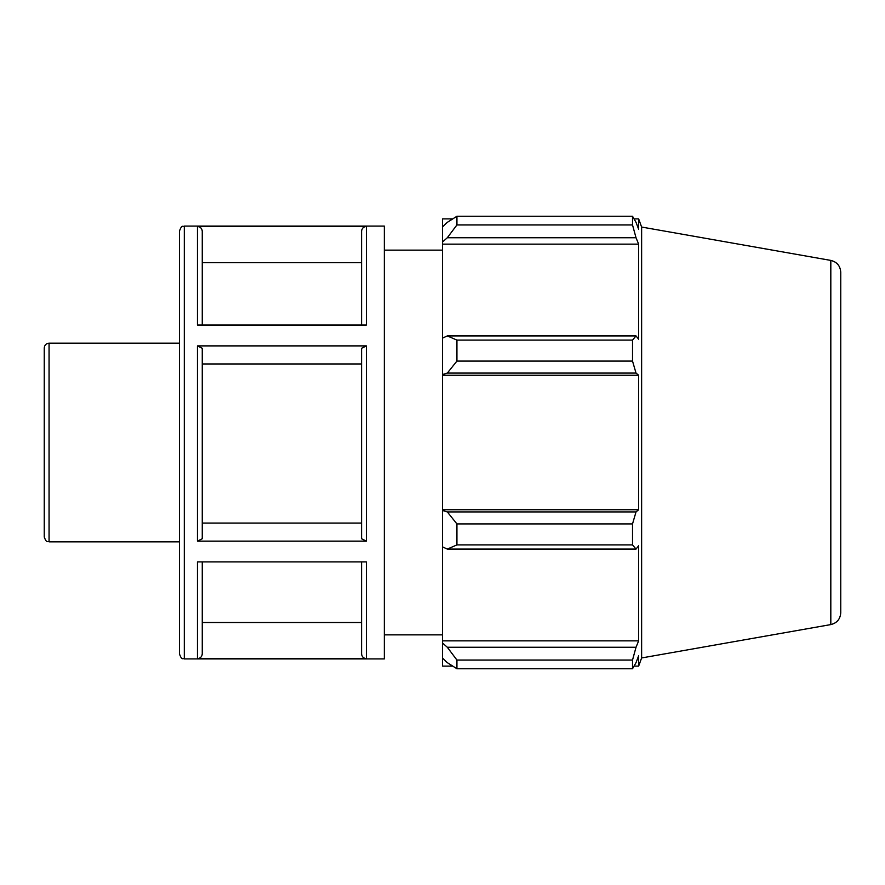 <?xml version="1.0" encoding="UTF-8"?>
<svg xmlns="http://www.w3.org/2000/svg" width="885" height="885" viewBox="0 0 885 885"><rect width="100%" height="100%" fill="white"/><g stroke="black" fill="none" stroke-linecap="round" stroke-linejoin="round"><path stroke-width="1.33" d="M49.062 343.159C46.142 343.446 44.538 345.05 44.25 347.971L44.25 537.029C46.728 543.788 47.724 540.879 49.062 541.841L49.062 343.159L179.5 343.159L179.5 654.103L179.5 230.897C182.089 223.993 182.841 227.18 184.312 226.095L384.322 226.095L384.322 658.905L184.312 658.905L184.312 226.095M202.267 561.898L202.267 653.816C201.979 656.736 200.375 658.34 197.455 658.628L366.368 658.628C363.447 658.34 361.854 656.736 361.567 653.816L361.567 561.898M366.368 658.628L366.368 561.898L197.455 561.898L197.455 658.628M197.455 541.133L366.368 541.133L361.567 538.733L361.567 348.303L366.368 345.891L197.455 345.891L202.267 348.303L202.267 538.733L197.455 541.133L197.455 345.891M197.455 226.494L197.455 325.005L366.368 325.005L366.368 226.494L197.455 226.494C200.375 226.781 201.979 228.385 202.267 231.306L202.267 325.005M361.567 325.005L361.567 231.306C361.843 228.385 363.447 226.781 366.368 226.494M202.267 653.816L202.267 622.509L361.567 622.509M202.267 523.079L361.567 523.079M361.567 363.967L202.267 363.967L202.267 348.303M361.567 262.646L202.267 262.646M447.312 549.087L456.925 544.906L456.925 523.92L447.312 511.917L442.5 510.468L442.5 546.864L447.312 549.087L636.027 549.087L632.521 544.906L456.925 544.906M442.5 510.468L442.5 374.532L447.312 373.083L456.925 361.08L456.925 340.094L447.312 335.913L442.5 338.136L442.5 374.532M442.5 338.136L442.5 242.014L447.312 237.744L456.925 224.945L456.925 216.25L447.312 222.345L442.5 226.936L442.5 242.014M442.5 226.936L442.5 218.883L452.733 218.883M452.733 666.117L442.5 666.117L442.5 658.064L447.312 662.655L456.925 668.75L456.925 660.055L447.312 647.256L442.5 642.986L442.5 658.064M442.5 642.986L442.5 546.864M442.5 509.749L638.649 509.749L636.027 511.917L447.312 511.917M456.925 523.92L632.521 523.92L636.027 511.917M442.5 640.851L638.649 640.851L636.027 647.256L447.312 647.256M456.925 660.055L632.521 660.055L636.027 647.256M830.816 260.411L830.816 624.589C836.978 623.04 840.296 619.091 840.75 612.752L840.75 272.248C840.296 265.909 836.978 261.96 830.816 260.411L641.625 227.047L638.649 218.883L638.649 229.226L636.027 222.345L632.521 216.25L632.521 224.945L456.925 224.945M456.925 216.25L632.521 216.25M447.312 237.744L636.027 237.744L638.649 244.149L638.649 339.243L636.027 335.913L447.312 335.913M456.925 340.094L632.521 340.094L636.027 335.913M641.625 227.047L641.625 657.953L638.649 666.117L638.649 655.774L636.027 662.655L632.521 668.75L456.925 668.75M636.027 237.744L632.521 224.945M632.521 340.094L632.521 361.08L456.925 361.08M447.312 373.083L636.027 373.083L632.521 361.08M636.027 373.083L638.649 375.251L638.649 509.749M632.521 523.92L632.521 544.906M636.027 549.087L638.649 545.757L638.649 640.851M632.521 660.055L632.521 668.75M442.5 375.251L638.649 375.251M442.5 244.149L638.649 244.149M384.322 250.134L442.5 250.134M366.368 541.133L366.368 345.891M49.062 541.841L179.5 541.841M184.312 658.905C182.841 657.82 182.089 661.006 179.5 654.103M830.816 624.589L641.625 657.953M634.047 666.117L638.649 666.117M634.047 218.883L638.649 218.883M384.322 634.866L442.5 634.866"/></g></svg>
